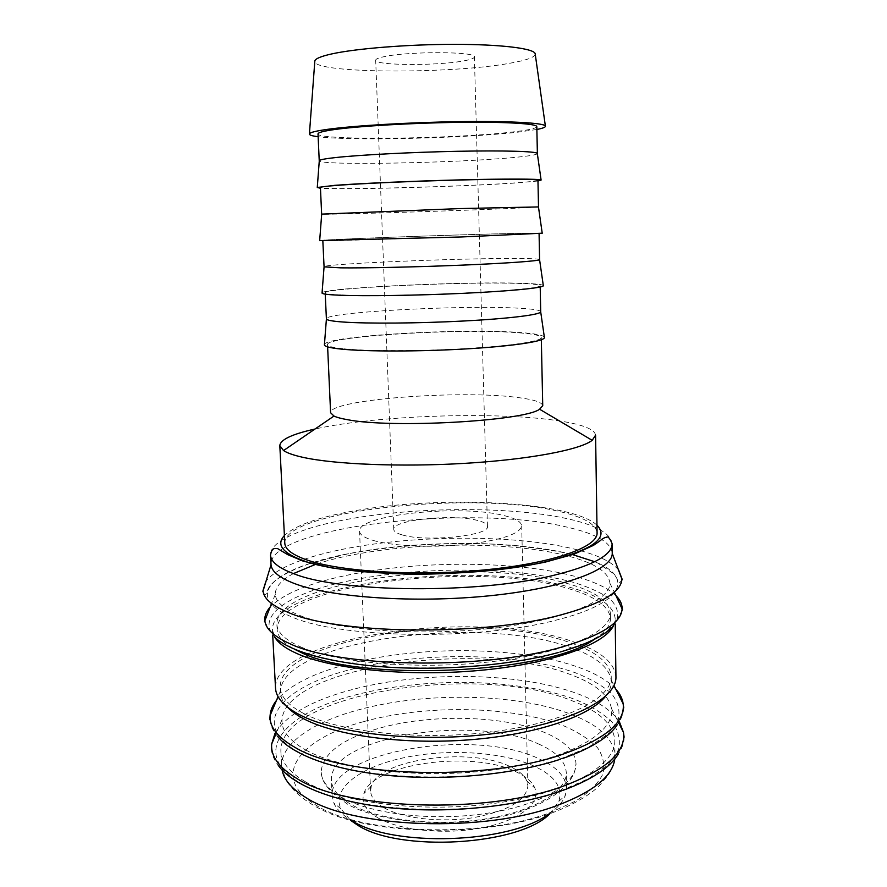 <?xml version="1.0" encoding="UTF-8"?>
<svg xmlns="http://www.w3.org/2000/svg" width="887" height="887" viewBox="0 0 887 887"><rect width="100%" height="100%" fill="white"/><g stroke="black" fill="none" stroke-linecap="round" stroke-linejoin="round"><path stroke-width="0.67" stroke-dasharray="4.43 3.33" d="M612.241 553.011C610.921 542.478 596.441 533.996 568.8 527.554C475.266 503.894 270.003 525.725 271.001 564.332M618.583 569.92C611.542 561.637 597.217 554.796 575.63 549.408C516.999 534.606 417.954 534.617 346.373 548.554C329.532 551.792 314.697 555.65 301.857 560.14M301.048 560.429C283.252 566.76 271.5 573.822 265.801 581.628M293.431 573.59C281.19 580.153 275.158 587.105 275.314 594.445C275.757 601.874 283.585 608.748 298.819 615.079C334.842 630.036 417.677 636.434 490.489 628.451C563.433 620.545 610.722 600.732 609.934 583.336C608.77 572.048 594.612 562.901 567.447 555.905C501.831 538.62 380.057 542.667 315.794 564.276M594.39 639.316C605.211 632.364 610.566 625.413 610.422 618.45C609.125 606.187 595 596.208 568.057 588.502C476.585 560.163 275.613 584.478 277.154 629.504C277.476 636.456 283.275 643.042 294.539 649.273M300.405 646.778C336.406 663.01 419.13 670.128 491.708 661.669C564.42 653.309 611.376 632.021 610.356 613.25C609.059 601.142 594.922 591.285 567.968 583.69C476.452 555.75 275.369 579.843 276.877 624.315C277.265 632.376 285.104 639.871 300.405 646.778M615.944 676.803C614.569 662.378 600.022 650.592 572.303 641.434C478.603 607.961 273.739 635.347 275.513 688.09M613.294 626.045L615.168 618.627C613.804 605.954 599.191 595.654 571.317 587.726C477.151 558.732 271.056 583.624 272.431 630.003L274.804 637.276M605.422 696.461C609.424 691.494 611.387 686.582 611.309 681.704L611.198 679.974C608.737 666.614 594.722 655.637 569.155 647.055C479.302 614.48 283.275 640.059 280.458 690.951L280.469 692.68C280.713 697.548 282.997 702.327 287.321 707.017M303.731 713.536C339.599 732.396 421.691 741 493.649 731.653C565.74 722.428 612.285 698.191 611.232 676.581C609.923 662.622 595.864 651.202 569.066 642.299C478.049 609.591 278.274 636.345 280.203 687.558C280.647 696.849 288.486 705.509 303.731 713.536M305.549 749.881C341.95 770.548 426.093 779.806 498.427 769.217C570.918 758.762 615.523 731.963 611.531 708.646C608.715 694.732 594.767 683.278 569.665 674.264C480.41 639.715 286.179 665.96 282.033 719.579C281.234 730.378 289.073 740.479 305.549 749.881M304.662 781.325C340.863 803.167 423.698 813.457 496.288 803.09C569.01 792.834 615.9 765.226 614.791 740.412C613.427 724.335 599.168 711.108 572.015 700.752C479.967 662.8 278.618 692.614 280.88 751.489C281.39 762.121 289.317 772.067 304.662 781.325M548.687 814.066C557.38 808.157 562.923 801.97 565.296 795.506L566.582 788.111C565.762 776.424 556.404 766.579 538.52 758.573C474.578 727.639 328.877 751.211 332.148 795.883L333.922 803.178C336.616 809.243 342.238 814.876 350.775 820.054L351.718 820.608M538.187 743.816C556.105 751.599 565.462 761.179 566.283 772.566C567.048 791.359 534.063 811.572 484.169 819.144C434.364 826.795 376.897 819.832 350.055 803.888C338.047 796.714 331.838 788.865 331.416 780.36C328.212 736.831 474.168 713.736 538.187 743.816M549.896 813.656L558.843 801.338C562.979 787.368 554.674 775.604 533.919 766.035C502.131 751.766 448.345 748.506 404.76 757.542C361.209 766.501 331.627 787.756 340.741 808.578L350.487 820.275M536.868 129.469L518.363 132.119C465.342 138.294 350.232 141.077 318.145 136.731M535.26 54.373C534.351 57.444 526.046 60.371 510.369 63.143C452.337 74.042 315.949 73.688 314.774 61.691M537.345 153.695C536.225 154.915 527.987 156.212 512.631 157.598C455.253 163.031 320.894 165.592 319.276 160.924M536.812 126.641C536.336 128.415 528.075 130.212 512.021 132.03C453.822 139.015 316.958 140.723 318.012 133.904M537.965 181.026L515.602 182.999C461.861 186.702 340.918 190.029 320.462 188.244M538.453 206.926L513.839 208.312C456.816 210.873 323.555 214.931 321.693 214.111M537.954 180.294C537.455 181.048 529.217 181.957 513.24 183.032C455.286 187.068 319.198 190.395 320.429 187.512M542.223 233.192L516.799 233.37C458.202 234.545 321.826 239.479 319.675 240.565M539.629 259.603C539.119 258.871 530.925 258.494 515.037 258.472C457.459 258.206 322.491 263.905 324.01 266.765M339.588 240.521L462.626 236.884L539.074 233.325L514.449 233.458C456.738 234.623 321.404 239.534 322.824 240.499L339.588 240.521M543.287 285.448C541.846 284.306 533.409 283.552 517.975 283.175C459.732 281.523 324.465 287.909 322.07 292.788M540.737 311.714C540.205 310.029 532.034 308.809 516.234 308.066C458.889 305.017 324.664 312.257 326.361 318.832M341.95 295.016C366.353 296.047 418.719 295.271 464.289 293.087C509.958 290.914 540.582 287.798 540.183 285.736C539.662 284.527 531.479 283.718 515.635 283.33C458.169 281.678 323.589 288.153 325.185 292.865C325.263 293.819 330.851 294.539 341.95 295.016M544.341 337.082C542.789 335.042 534.395 333.49 519.139 332.448C461.262 328.024 327.07 335.807 324.442 344.378M542.733 405.703C542.168 402.31 534.052 399.605 518.374 397.598C461.462 389.593 328.589 399.582 330.596 412.743M344.278 348.868C368.604 351.319 420.671 351.285 465.941 348.602C511.3 345.93 541.702 341.207 541.281 337.548C540.748 335.386 532.588 333.756 516.822 332.658C459.588 328.245 325.74 336.24 327.525 344.633C327.636 346.329 333.213 347.737 344.278 348.868M595.587 435.151C594.49 428.942 581.417 424.053 556.382 420.482C493.826 411.324 374.902 415.493 315.018 429.031M284.794 543.21C283.363 510.136 472.893 490.711 558.167 511.234C582.981 516.733 595.953 523.94 597.084 532.854M402.133 534.883C425.671 542.345 490.456 535.648 487.451 526.324C487.24 524.017 483.947 522.055 477.572 520.458C452.869 513.684 391.943 519.982 393.761 529.428C393.883 531.49 396.677 533.309 402.133 534.883M464.278 60.782C470.908 59.529 474.279 58.254 474.39 56.934C477.173 51.49 408.497 51.158 384.16 56.668C378.505 57.855 375.678 59.03 375.678 60.205C374.392 65.638 438.655 65.926 464.278 60.782M384.082 807.791C402.742 818.49 440.761 822.87 473.492 817.648C508.273 810.962 526.412 800.34 527.898 785.793L526.889 781.07C524.483 775.504 518.906 770.681 510.147 766.601C470.598 746.732 378.705 758.928 371.276 786.226L370.589 791.016C370.899 797.158 375.389 802.746 384.082 807.791M373.139 540.416C392.165 546.104 431.337 547.966 465.176 544.529C501.166 540.238 520.004 534.018 521.689 525.88C521.279 521.722 515.258 518.263 503.639 515.48C460.32 504.182 357.173 514.793 359.557 531.258C359.756 534.684 364.28 537.744 373.139 540.416M377.651 817.703C399.327 830.52 445.54 835.144 482.816 827.682C520.214 820.298 541.347 802.824 534.794 787.933C532.056 781.746 525.869 776.402 516.212 771.89C472.693 749.97 372.54 763.286 363.858 793.61C360.998 802.358 365.599 810.385 377.651 817.703M340.918 796.903C369.757 814 432.302 821.584 486.619 813.379C541.037 805.263 576.827 783.598 575.996 763.596C575.086 751.3 564.775 741.011 545.084 732.706C503.683 715.088 429.386 713.603 377.74 728.659C341.329 739.348 322.458 753.817 321.127 772.045C321.571 781.003 328.168 789.297 340.918 796.903M310.472 563.3C265.091 577.703 250.577 600.144 291.391 616.72C338.901 638.573 479.989 640.902 557.38 619.791C625.091 602.739 633.396 576.927 594.733 561.726M572.06 554.419C514.648 539.895 418.121 539.939 348.436 553.699L311.193 563.068M558.034 652.555L586.695 642.82L606.464 631.921L616.798 620.59C619.093 613.039 616.92 605.888 610.256 599.146C601.342 592.771 589.101 587.183 573.545 582.371C515.735 566.483 419.972 566.15 349.622 580.719C278.906 594.689 241.475 625.723 292.998 648.519C340.442 672.191 480.965 675.085 558.034 652.555M560.174 759.061L588.436 747.309L607.939 734.059L618.106 720.177C620.357 710.897 618.184 702.06 611.564 693.689C602.728 685.751 590.598 678.743 575.175 672.69C517.886 652.577 422.999 651.391 353.481 668.82C283.596 685.507 247.029 723.504 298.254 751.965C345.453 781.48 484.158 786.137 560.174 759.061M560.806 790.783L588.957 778.442L608.371 764.494L618.494 749.87C620.734 740.08 618.561 730.755 611.963 721.896C603.138 713.492 591.041 706.074 575.663 699.643C518.529 678.3 423.897 676.859 354.634 695.131C284.993 712.627 248.682 752.664 299.817 782.789C346.95 814 485.111 819.189 560.806 790.783M612.119 543.753C610.799 533.508 596.308 525.259 568.645 519.006C512.985 506.322 417.877 506.61 349.5 518.939C303.055 527.133 269.748 540.859 270.513 555.085M596.962 525.182C571.749 501.244 440.041 495.201 354.379 510.823C318.577 517.11 295.26 525.348 284.405 535.548M616.143 595.842C608.249 588.214 594.855 581.817 575.973 576.661C517.576 560.551 418.886 560.296 347.637 575.12C308.964 583.092 283.064 593.824 269.947 607.329M615.8 689.144C607.717 680.44 594.977 673.045 577.581 666.957C519.715 646.512 421.902 645.37 351.507 663.166C315.029 672.291 290.016 684.697 276.478 700.397M619.403 721.807C612.041 710.742 598.259 701.44 578.058 693.922C520.347 672.191 422.8 670.794 352.671 689.454C312.59 700.031 286.723 714.623 275.048 733.227M614.813 758.917L615.001 755.558C613.638 739.037 599.39 725.444 572.27 714.778C517.698 693.102 424.429 691.55 357.827 710.032C312.557 722.284 280.447 743.738 281.678 766.612L282.088 769.96M363.437 721.685C299.939 738.505 268.683 776.702 315.584 804.875C358.958 834.024 481.763 838.891 549.995 812.636L575.486 801.149C588.879 792.59 597.96 783.653 602.75 774.351C605.034 765.093 603.315 756.234 597.572 747.785C589.788 739.747 578.967 732.618 565.108 726.409C513.518 705.73 426.459 704.123 363.437 721.685M622.153 579.654L620.013 582.426C618.405 581.628 620.545 584.322 614.159 574.011L597.372 562.846L567.846 553.388C543.287 548.476 515.735 545.261 485.211 543.731C437.213 542.722 391.622 546.048 348.425 553.699C303.487 562.025 270.635 577.914 267.309 591.141C265.335 598.182 263.206 591.784 262.885 591.574M622.53 609.79L613.593 625.712M560.063 652.034L558.1 652.577M623.749 707.926C623.384 713.902 621.144 719.612 617.064 725.067M562.303 758.607L560.551 759.194M624.115 737.186C624.237 742.197 622.297 747.83 618.317 754.094M562.968 790.35L561.271 790.938M271.367 748.883C271.577 753.895 273.883 759.394 278.274 765.381M269.792 719.667C270.557 725.599 273.163 731.154 277.598 736.332M264.503 621.676L274.482 636.966M609.934 583.336L614.769 593.059M610.422 618.45L610.356 613.25M615.245 624.182L615.168 618.627M611.309 681.704L611.232 676.581M611.198 679.974L613.97 685.496M611.531 708.646L618.705 722.861M280.88 751.489L281.678 766.612L285.448 778.974C288.874 785.128 298.819 799.32 325.695 811.672C376.543 835.288 486.963 837.029 551.404 813.124C573.412 805.019 590.908 794.109 599.069 785.96L607.207 776.391C612.13 769.661 614.724 762.72 615.001 755.558L614.791 740.412M566.582 788.111L566.283 772.566M558.843 801.338L565.296 795.506M540.216 287L540.183 285.736M541.336 339.788L541.281 337.548M487.451 526.324L474.39 56.934M527.898 785.793L521.689 525.88M526.889 781.07L534.794 787.933M321.127 772.045C321.77 776.945 322.879 780.527 324.431 782.777C324.786 783.288 325.573 785.461 332.204 792.79L347.693 804.276C383.007 824.954 466.096 829.057 519.727 811.782C550.062 801.748 566.017 788.111 572.337 776.557C574.155 773.974 575.375 769.661 575.996 763.596M371.276 786.226L363.858 793.61M370.589 791.016L359.557 531.258M393.761 529.428L375.678 60.205M327.625 346.872L327.525 344.633M325.241 294.129L325.185 292.865M340.741 808.578L333.922 803.178M332.148 795.883L331.416 780.36M282.033 719.579L275.813 734.236M280.458 690.951L278.063 696.639M280.469 692.68L280.203 687.558M272.73 635.547L272.431 630.003M277.154 629.504L276.877 624.315M275.314 594.445L271.145 604.468"/><path stroke-width="1.33" d="M270.513 555.085L271.034 564.764C271.655 571.583 279.56 577.88 294.75 583.657C331.184 597.539 415.304 603.371 489.557 595.776C563.955 588.269 612.507 569.687 612.241 553.444L612.119 543.753C612.074 555.295 592.239 565.906 552.612 575.596C477.273 594.09 340.652 592.594 294.251 573.889C278.74 568.146 270.823 561.881 270.513 555.085C271.245 551.149 272.486 548.986 274.238 548.587L277.398 548.476L287.776 554.674L303.199 561.149L331.971 567.935C356.097 571.494 383.539 573.601 414.284 574.266C461.395 574.089 508.473 569.665 545.128 562.147L573.989 554.187L593.447 545.372L599.479 541.236C602.428 538.697 604.734 537.378 606.409 537.289C607.972 536.058 609.868 538.209 612.119 543.753M265.801 581.628L263.007 590.565C263.483 598.315 271.655 605.488 287.532 612.119C335.929 634.227 480.843 636.556 560.074 615.123C601.131 604.08 621.765 591.928 621.953 578.679L618.583 569.92M301.857 560.14L301.048 560.429M271.034 564.764L262.885 591.574M294.539 649.273L300.671 652.267C358.47 682.358 548.465 673.721 594.39 639.316M272.73 635.547L275.513 688.09C275.968 697.592 283.951 706.451 299.462 714.678C336.151 734.137 420.682 743.084 494.857 733.482C569.166 723.98 617.042 699.011 615.944 676.803L615.245 624.182M274.804 637.276C278.241 642.986 285.426 648.33 296.369 653.287C330.951 669.12 407.521 676.992 479.102 670.461C550.772 663.986 604.136 644.816 613.294 626.045M287.321 707.017C291.235 711.219 296.79 715.188 303.997 718.936C335.985 735.744 403.74 744.947 469.733 739.791C535.781 734.68 589.633 716.308 605.422 696.461M351.718 820.608C393.019 847.495 509.26 843.637 548.687 814.066M350.487 820.275L356.796 824.6C398.152 852.784 519.715 845.644 549.896 813.656M318.145 136.731C311.78 135.922 308.876 134.935 309.43 133.782C310.217 132.407 316.116 130.954 327.115 129.391C353.059 125.743 409.184 122.373 459.045 121.652C508.983 120.92 543.709 122.872 545.372 125.954C545.993 127.074 543.154 128.238 536.868 129.469M314.774 61.691L314.841 60.815C315.661 58.564 321.216 56.28 331.505 53.974C355.809 48.552 407.876 44.35 454.211 44.35C500.623 44.328 533.242 48.364 535.138 53.508L535.26 54.373M319.276 160.924L319.298 160.591C320.03 159.671 325.596 158.64 335.996 157.509C360.222 154.881 412.012 152.198 457.892 151.289C503.838 150.38 535.848 151.344 537.3 153.351L537.345 153.695M319.231 160.791L318.012 133.904C317.978 132.551 323.567 131.076 334.776 129.502C359.446 126.065 412.732 122.938 459.222 122.339C505.812 121.73 537.112 123.692 536.812 126.641L537.378 153.551M320.462 188.244L317.269 187.49L334.355 185.383C359.202 183.454 412.51 181.092 459.688 179.895C506.954 178.697 539.751 178.852 541.103 180.061L537.965 181.026M321.693 214.111L459.854 208.578L538.453 206.926M321.637 214.089L320.429 187.512C320.44 186.946 326.028 186.226 337.204 185.35C361.774 183.432 414.75 181.114 460.941 179.972C507.209 178.83 538.276 179.052 537.954 180.294L538.509 206.893M319.675 240.565L461.65 236.962L542.223 233.192M322.835 240.765L324.065 266.854L340.774 267.852C364.923 268.151 416.424 267.031 461.805 265.146C507.253 263.262 538.631 260.978 539.584 259.703L539.085 233.591M322.07 292.788L322.048 293.142C322.657 294.052 328.356 294.739 339.144 295.205C363.914 296.258 416.923 295.504 463.591 293.309C510.347 291.113 542.478 287.942 543.343 285.802L543.287 285.448M325.241 294.129L326.405 319.01C326.97 320.251 332.547 321.26 343.114 322.025C367.229 323.755 418.586 323.378 463.724 321.005C508.938 318.644 539.983 314.774 540.704 311.891L540.216 287M324.442 344.378L324.398 344.999C324.952 346.64 330.651 348.014 341.495 349.123C366.231 351.64 419.085 351.64 465.509 348.946C512.01 346.263 543.82 341.473 544.43 337.692L544.341 337.082M327.625 346.872L330.596 412.743L333.978 416.047C336.772 417.389 341.229 418.597 347.338 419.662C391.267 428.565 524.361 421.07 539.584 409.229L542.733 405.703L541.336 339.788M302.19 457.171C333.545 464.356 401.068 467.194 465.42 463.313C529.838 459.455 580.309 449.709 592.194 440.329L595.587 435.151L597.084 532.854C597.982 546.902 553.909 563.045 486.109 569.753C418.453 576.528 341.207 571.882 307.19 560.063C292.544 554.952 285.082 549.341 284.794 543.21L279.815 445.629L283.541 450.563C287.155 452.969 293.375 455.164 302.19 457.171M315.018 429.031C292.122 434.109 280.392 439.642 279.815 445.629M315.794 564.276L293.431 573.59M594.733 561.726L572.06 554.419M311.193 563.068L310.472 563.3M284.405 535.548C275.957 544.607 282.365 553.011 303.62 560.75C347.549 577.47 474.146 578.612 544.64 561.992C592.283 550.262 609.724 537.988 596.962 525.182M269.947 607.329C266.41 611.387 264.692 615.511 264.792 619.714C265.013 628.196 273.196 636.101 289.328 643.43C337.603 667.357 481.763 670.239 560.562 647.399C601.896 635.458 622.408 622.275 622.12 607.861C621.931 603.67 619.946 599.656 616.143 595.842M276.478 700.397C272.586 705.32 270.457 710.365 270.091 715.532C269.304 726.775 277.487 737.319 294.628 747.164C342.67 777.09 484.956 781.813 562.68 754.283C605.2 739.17 625.368 722.351 623.173 703.812C622.463 698.69 620.002 693.8 615.8 689.144M275.048 733.227L271.699 743.938C270.59 756.046 278.762 767.421 296.214 778.076C344.178 809.753 485.899 815.009 563.3 786.115C606.176 770.016 626.222 752.065 623.45 732.263L619.403 721.807M282.088 769.96C283.929 779.684 291.723 788.798 305.461 797.28C351.341 828.214 484.191 833.414 557.324 805.407C593.314 791.803 612.485 776.302 614.813 758.917M613.593 625.712C605.034 635.447 587.194 644.228 560.063 652.034M617.064 725.067C608.46 737.662 590.21 748.839 562.303 758.607M618.317 754.094C609.868 767.787 591.418 779.873 562.968 790.35M278.274 765.381C292.444 785.272 334.177 802.258 391.832 807.979C449.31 813.612 516.4 806.638 561.271 790.938M277.598 736.332C292.1 754.837 334.222 770.637 391.755 775.748C449.132 780.804 515.846 774.041 560.551 759.194M274.482 636.966C288.962 651.49 332.037 663.753 389.57 667.257C447.048 670.738 513.495 664.784 558.1 652.577M612.241 553.444L622.153 579.654M614.769 593.059L622.53 609.79M264.503 621.676L271.145 604.468M613.97 685.496L623.173 703.812L623.749 707.926M269.792 719.667L270.091 715.532L278.063 696.639M618.705 722.861L623.45 732.263L624.115 737.186M271.367 748.883L271.699 743.938L275.813 734.236M535.138 53.508L545.372 125.954M537.3 153.351L541.103 180.061M538.453 206.859L542.223 233.259M539.584 259.703L543.343 285.802M540.704 311.891L544.43 337.692M539.584 409.229L592.194 440.329M333.978 416.047L283.541 450.563M326.405 319.01L324.398 344.999M324.065 266.854L322.048 293.142M321.693 214.044L319.675 240.643M319.298 160.591L317.269 187.49M314.841 60.815L309.43 133.782"/></g></svg>
